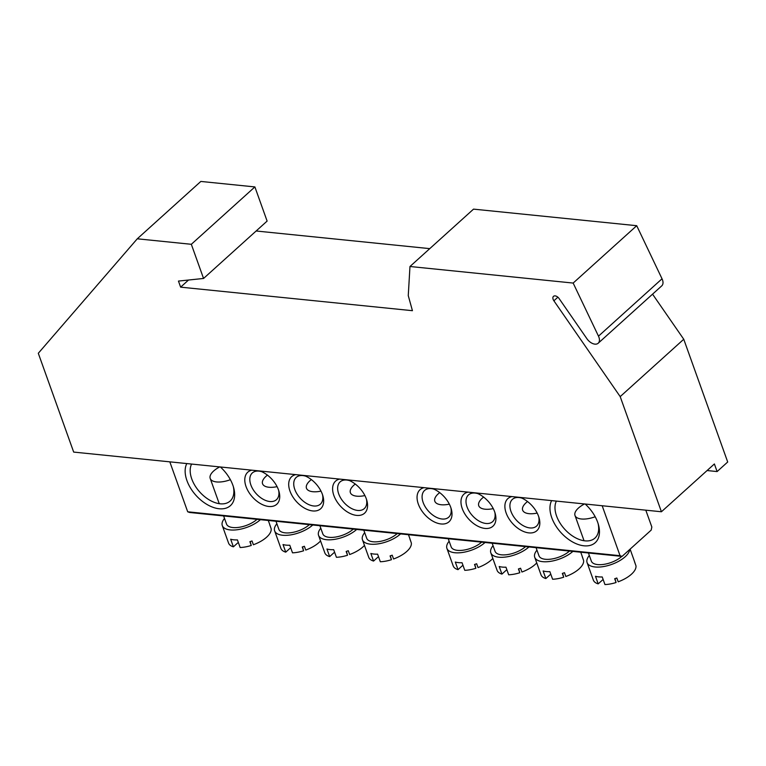 <?xml version="1.0" encoding="UTF-8"?>
<svg xmlns="http://www.w3.org/2000/svg" width="766" height="766" viewBox="0 0 766 766"><rect width="100%" height="100%" fill="white"/><g stroke="black" fill="none" stroke-linecap="round" stroke-linejoin="round"><path stroke-width="1.15" d="M180.632 287.154L412.434 310.69L408.259 295.619L409.973 266.501L573.159 283.066L598.485 336.159A9.01 5.496 47.9 0 1 598.926 337.222A9.01 5.496 47.9 0 1 598.208 343.225A9.01 5.496 47.9 0 1 586.928 338.744L559.132 298.587A4.5 2.748 -132.1 0 0 553.492 296.346A4.5 2.748 -132.1 0 0 553.895 300.799L620.192 396.616L683.751 339.252L727.7 462.003L717.11 471.559L714.381 463.957L661.422 511.765L73.68 452.084L38.3 353.27L137.277 238.8L200.836 181.437L254.886 186.923L267.114 221.087L203.555 278.46L178.459 281.074L180.632 287.154L188.532 280.021M573.159 283.066L636.718 225.702L662.035 278.795A9.01 5.496 47.9 0 1 662.485 279.858A9.01 5.496 47.9 0 1 661.757 285.852L598.208 343.225M620.192 396.616L661.422 511.765M652.555 294.163L683.751 339.252M409.973 266.501L473.532 209.128L636.718 225.702M256.141 230.997L429.764 248.634M137.277 238.8L191.328 244.297L254.886 186.923M191.328 244.297L203.555 278.46M717.11 471.559L707.095 470.544M585.176 504.018A30.621 18.681 47.9 0 1 597.681 522.297A30.621 18.681 47.9 0 1 598.476 524.825A30.621 18.681 47.9 0 1 582.821 545.66A30.621 18.681 47.9 0 1 551.74 517.634A30.621 18.681 47.9 0 1 551.616 500.619M556.384 501.098A27.021 16.488 -132.1 0 0 556.566 515.997A27.021 16.488 -132.1 0 0 574.519 537.225A27.021 16.488 -132.1 0 0 594.933 538.105A27.021 16.488 -132.1 0 0 598.102 523.542M220.369 466.973A30.621 18.681 47.9 0 1 232.874 485.251A30.621 18.681 47.9 0 1 233.668 487.779A30.621 18.681 47.9 0 1 218.023 508.614A30.621 18.681 47.9 0 1 186.933 480.588A30.621 18.681 47.9 0 1 186.808 463.564M191.586 464.052A27.021 16.488 -132.1 0 0 191.759 478.951A27.021 16.488 -132.1 0 0 209.721 500.169A27.021 16.488 -132.1 0 0 230.126 501.06A27.021 16.488 -132.1 0 0 233.295 486.487M260.057 471.004A21.611 13.185 47.9 0 1 260.564 471.195A21.611 13.185 47.9 0 1 278.479 489.886A21.611 13.185 47.9 0 1 279.035 491.667A21.611 13.185 47.9 0 1 267.985 506.374A21.611 13.185 47.9 0 1 246.049 486.592A21.611 13.185 47.9 0 1 251.832 470.171M261.819 471.722A18.011 10.992 -132.1 0 0 252.311 472.957A18.011 10.992 -132.1 0 0 250.865 484.955A18.011 10.992 -132.1 0 0 262.843 499.097A18.011 10.992 -132.1 0 0 276.449 499.691A18.011 10.992 -132.1 0 0 278.642 490.355M303.968 475.466A21.611 13.185 47.9 0 1 304.475 475.657A21.611 13.185 47.9 0 1 322.39 494.338A21.611 13.185 47.9 0 1 322.955 496.129A21.611 13.185 47.9 0 1 311.896 510.836A21.611 13.185 47.9 0 1 289.96 491.044A21.611 13.185 47.9 0 1 295.743 474.633M305.739 476.184A18.011 10.992 -132.1 0 0 296.222 477.41A18.011 10.992 -132.1 0 0 294.786 489.407A18.011 10.992 -132.1 0 0 306.754 503.559A18.011 10.992 -132.1 0 0 320.36 504.152A18.011 10.992 -132.1 0 0 322.553 494.817M347.879 479.928A21.611 13.185 47.9 0 1 348.386 480.11A21.611 13.185 47.9 0 1 366.301 498.8A21.611 13.185 47.9 0 1 366.866 500.581A21.611 13.185 47.9 0 1 355.817 515.288A21.611 13.185 47.9 0 1 333.871 495.506A21.611 13.185 47.9 0 1 339.654 479.095M349.65 480.646A18.011 10.992 -132.1 0 0 340.133 481.871A18.011 10.992 -132.1 0 0 338.696 493.869A18.011 10.992 -132.1 0 0 350.665 508.021A18.011 10.992 -132.1 0 0 364.271 508.614A18.011 10.992 -132.1 0 0 366.464 499.279M520.143 497.421A21.611 13.185 47.9 0 1 520.66 497.613A21.611 13.185 47.9 0 1 538.565 516.294A21.611 13.185 47.9 0 1 539.13 518.075A21.611 13.185 47.9 0 1 528.08 532.791A21.611 13.185 47.9 0 1 506.144 513A21.611 13.185 47.9 0 1 511.927 496.588M521.914 498.139A18.011 10.992 -132.1 0 0 512.406 499.365A18.011 10.992 -132.1 0 0 510.96 511.362A18.011 10.992 -132.1 0 0 522.939 525.514A18.011 10.992 -132.1 0 0 536.545 526.108A18.011 10.992 -132.1 0 0 538.737 516.772M476.232 492.959A21.611 13.185 47.9 0 1 476.739 493.151A21.611 13.185 47.9 0 1 494.654 511.832A21.611 13.185 47.9 0 1 495.219 513.622A21.611 13.185 47.9 0 1 484.169 528.329A21.611 13.185 47.9 0 1 462.233 508.538A21.611 13.185 47.9 0 1 468.016 492.126M478.003 493.677A18.011 10.992 -132.1 0 0 468.495 494.903A18.011 10.992 -132.1 0 0 467.049 506.9A18.011 10.992 -132.1 0 0 479.028 521.052A18.011 10.992 -132.1 0 0 492.634 521.646A18.011 10.992 -132.1 0 0 494.826 512.31M432.321 488.497A21.611 13.185 47.9 0 1 432.828 488.689A21.611 13.185 47.9 0 1 450.743 507.379A21.611 13.185 47.9 0 1 451.308 509.16A21.611 13.185 47.9 0 1 440.259 523.867A21.611 13.185 47.9 0 1 418.322 504.085A21.611 13.185 47.9 0 1 424.105 487.664M434.092 489.215A18.011 10.992 -132.1 0 0 424.584 490.451A18.011 10.992 -132.1 0 0 423.138 502.448A18.011 10.992 -132.1 0 0 435.117 516.6A18.011 10.992 -132.1 0 0 448.713 517.184A18.011 10.992 -132.1 0 0 450.906 507.848M645.805 510.185L651.837 527.018L651.186 530.11L622.059 556.403L189.7 512.492L187.699 511.793L169.813 461.841M187.699 511.793L620.058 555.695L602.172 505.752M620.058 555.695L622.059 556.403M364.903 495.583A18.011 7.976 160.3 0 1 350.378 492.682A18.011 7.976 160.3 0 1 353.825 485.242A18.011 7.976 160.3 0 1 355.261 484.055M397.2 533.567A18.011 7.976 160.3 0 1 397.181 533.586A18.011 7.976 160.3 0 1 379.352 541.533A18.011 7.976 160.3 0 1 366.713 538.287L363.802 530.177M400.58 533.912A22.511 9.977 160.3 0 1 400.551 533.931A22.511 9.977 160.3 0 1 378.28 543.86A22.511 9.977 160.3 0 1 362.471 539.81A22.511 9.977 160.3 0 1 364.693 532.657M410.997 542.012L409.714 538.182A22.511 9.977 160.3 0 1 409.762 538.307A22.511 9.977 160.3 0 1 409.973 539.149L411.332 542.95A22.511 9.977 160.3 0 1 406.813 551.415A22.511 9.977 160.3 0 1 393.561 558.988L392.202 555.187A22.511 9.977 160.3 0 1 390.076 555.915L391.436 559.716L390.344 555.829M391.436 559.716A22.511 9.977 160.3 0 1 380.329 561.756L377.609 554.153A22.511 9.977 160.3 0 1 370.849 553.464L373.569 561.066A22.511 9.977 160.3 0 1 368.772 557.409L367.412 553.607A22.511 9.977 160.3 0 1 367.364 553.492L362.471 539.81M377.858 557.198L373.569 561.066M449.355 504.152A18.011 7.976 160.3 0 1 434.829 501.261A18.011 7.976 160.3 0 1 438.267 493.811A18.011 7.976 160.3 0 1 439.703 492.624M481.642 542.146A18.011 7.976 160.3 0 1 481.623 542.165A18.011 7.976 160.3 0 1 463.803 550.103A18.011 7.976 160.3 0 1 451.155 546.867L448.254 538.757M485.022 542.491A22.511 9.977 160.3 0 1 485.002 542.51A22.511 9.977 160.3 0 1 462.721 552.43A22.511 9.977 160.3 0 1 446.913 548.379A22.511 9.977 160.3 0 1 449.135 541.227M492.825 558.433A22.511 9.977 160.3 0 1 491.255 559.994A22.511 9.977 160.3 0 1 478.013 567.568L476.653 563.766A22.511 9.977 160.3 0 1 474.518 564.485L475.877 568.286L474.786 564.398M475.877 568.286A22.511 9.977 160.3 0 1 464.77 570.325L462.051 562.723A22.511 9.977 160.3 0 1 455.301 562.043L458.02 569.645A22.511 9.977 160.3 0 1 453.223 565.988L451.863 562.187A22.511 9.977 160.3 0 1 451.816 562.062L446.913 548.379M462.31 565.768L458.02 569.645M230.375 479.698A18.011 7.976 160.3 0 1 210.2 478.444A18.011 7.976 160.3 0 1 213.647 471.004A18.011 7.976 160.3 0 1 219.737 466.915M257.022 519.329A18.011 7.976 160.3 0 1 256.993 519.358A18.011 7.976 160.3 0 1 239.174 527.295A18.011 7.976 160.3 0 1 226.525 524.049L223.624 515.939M260.402 519.674A22.511 9.977 160.3 0 1 260.373 519.693A22.511 9.977 160.3 0 1 238.102 529.622A22.511 9.977 160.3 0 1 222.293 525.572A22.511 9.977 160.3 0 1 224.515 518.419M270.819 527.774L269.536 523.954A22.511 9.977 160.3 0 1 269.584 524.078A22.511 9.977 160.3 0 1 269.795 524.921L271.154 528.722A22.511 9.977 160.3 0 1 266.635 537.177A22.511 9.977 160.3 0 1 253.383 544.75L252.024 540.949A22.511 9.977 160.3 0 1 249.898 541.677L251.258 545.478L250.166 541.591M251.258 545.478A22.511 9.977 160.3 0 1 240.151 547.518L237.431 539.915A22.511 9.977 160.3 0 1 230.671 539.226L233.391 546.828A22.511 9.977 160.3 0 1 228.594 543.18L227.234 539.379A22.511 9.977 160.3 0 1 227.186 539.254L222.293 525.572M237.68 542.96L233.391 546.828M595.182 516.744A18.011 7.976 160.3 0 1 575.007 515.499A18.011 7.976 160.3 0 1 578.454 508.05A18.011 7.976 160.3 0 1 584.535 503.961M621.82 556.384A18.011 7.976 160.3 0 1 621.8 556.403A18.011 7.976 160.3 0 1 603.981 564.341A18.011 7.976 160.3 0 1 591.333 561.105L588.432 552.985M629.729 549.481A22.511 9.977 160.3 0 1 625.18 556.748A22.511 9.977 160.3 0 1 602.899 566.668A22.511 9.977 160.3 0 1 587.091 562.617A22.511 9.977 160.3 0 1 589.313 555.465M635.617 564.829L634.334 560.999A22.511 9.977 160.3 0 1 634.382 561.124A22.511 9.977 160.3 0 1 634.593 561.966L635.962 565.768A22.511 9.977 160.3 0 1 631.443 574.222A22.511 9.977 160.3 0 1 618.191 581.796L616.831 578.004A22.511 9.977 160.3 0 1 614.696 578.723L616.065 582.524L614.974 578.636M616.065 582.524A22.511 9.977 160.3 0 1 604.958 584.563L602.229 576.961A22.511 9.977 160.3 0 1 595.479 576.281L598.198 583.874A22.511 9.977 160.3 0 1 593.401 580.226L592.041 576.425A22.511 9.977 160.3 0 1 591.994 576.3L587.091 562.617M602.488 580.006L598.198 583.874M320.992 491.121A18.011 7.976 160.3 0 1 306.467 488.22A18.011 7.976 160.3 0 1 309.914 480.78A18.011 7.976 160.3 0 1 311.35 479.593M353.289 529.105A18.011 7.976 160.3 0 1 353.26 529.134A18.011 7.976 160.3 0 1 335.441 537.071A18.011 7.976 160.3 0 1 322.792 533.825L319.891 525.715M356.669 529.45A22.511 9.977 160.3 0 1 356.64 529.469A22.511 9.977 160.3 0 1 334.369 539.398A22.511 9.977 160.3 0 1 318.56 535.348A22.511 9.977 160.3 0 1 320.782 528.195M364.472 545.402A22.511 9.977 160.3 0 1 362.902 546.953A22.511 9.977 160.3 0 1 349.65 554.527L348.291 550.725A22.511 9.977 160.3 0 1 346.165 551.453L347.525 555.254L346.433 551.367M347.525 555.254A22.511 9.977 160.3 0 1 336.418 557.294L333.698 549.691A22.511 9.977 160.3 0 1 326.938 549.002L329.658 556.604A22.511 9.977 160.3 0 1 324.861 552.956L323.501 549.155A22.511 9.977 160.3 0 1 323.453 549.03L318.56 535.348M333.947 552.736L329.658 556.604M493.266 508.614A18.011 7.976 160.3 0 1 478.74 505.723A18.011 7.976 160.3 0 1 482.178 498.273A18.011 7.976 160.3 0 1 483.624 497.086M525.553 546.608A18.011 7.976 160.3 0 1 525.533 546.627A18.011 7.976 160.3 0 1 507.714 554.565A18.011 7.976 160.3 0 1 495.066 551.328L492.165 543.209M528.933 546.943A22.511 9.977 160.3 0 1 528.913 546.972A22.511 9.977 160.3 0 1 506.632 556.892A22.511 9.977 160.3 0 1 490.824 552.841A22.511 9.977 160.3 0 1 493.045 545.689M536.736 562.895A22.511 9.977 160.3 0 1 535.175 564.446A22.511 9.977 160.3 0 1 521.924 572.02L520.564 568.228A22.511 9.977 160.3 0 1 518.429 568.947L519.788 572.748L518.706 568.86M519.788 572.748A22.511 9.977 160.3 0 1 508.681 574.787L505.962 567.185A22.511 9.977 160.3 0 1 499.212 566.505L501.931 574.098A22.511 9.977 160.3 0 1 497.134 570.45L495.774 566.649A22.511 9.977 160.3 0 1 495.726 566.524L490.824 552.841M506.221 570.23L501.931 574.098M277.081 486.659A18.011 7.976 160.3 0 1 262.556 483.767A18.011 7.976 160.3 0 1 266.003 476.318A18.011 7.976 160.3 0 1 267.439 475.131M309.378 524.653A18.011 7.976 160.3 0 1 309.349 524.672A18.011 7.976 160.3 0 1 291.53 532.609A18.011 7.976 160.3 0 1 278.881 529.373L275.98 521.263M312.758 524.997A22.511 9.977 160.3 0 1 312.729 525.016A22.511 9.977 160.3 0 1 290.458 534.936A22.511 9.977 160.3 0 1 274.649 530.886A22.511 9.977 160.3 0 1 276.871 523.733M320.561 540.94A22.511 9.977 160.3 0 1 318.991 542.5A22.511 9.977 160.3 0 1 305.739 550.074L304.38 546.273A22.511 9.977 160.3 0 1 302.254 546.991L303.614 550.792L302.522 546.905M303.614 550.792A22.511 9.977 160.3 0 1 292.507 552.832L289.787 545.229A22.511 9.977 160.3 0 1 283.027 544.549L285.747 552.152A22.511 9.977 160.3 0 1 280.95 548.494L279.59 544.693A22.511 9.977 160.3 0 1 279.542 544.569L274.649 530.886M290.036 548.274L285.747 552.152M537.177 513.076A18.011 7.976 160.3 0 1 522.651 510.175A18.011 7.976 160.3 0 1 526.089 502.735A18.011 7.976 160.3 0 1 527.535 501.548M569.464 551.06A18.011 7.976 160.3 0 1 569.444 551.08A18.011 7.976 160.3 0 1 551.625 559.027A18.011 7.976 160.3 0 1 538.977 555.781L536.076 547.671M572.844 551.405A22.511 9.977 160.3 0 1 572.824 551.424A22.511 9.977 160.3 0 1 550.543 561.354A22.511 9.977 160.3 0 1 534.735 557.303A22.511 9.977 160.3 0 1 536.956 550.151M583.261 559.506L581.978 555.685A22.511 9.977 160.3 0 1 582.026 555.8A22.511 9.977 160.3 0 1 582.237 556.643L583.596 560.444A22.511 9.977 160.3 0 1 579.086 568.908A22.511 9.977 160.3 0 1 565.835 576.482L564.475 572.681A22.511 9.977 160.3 0 1 562.34 573.408L563.709 577.21L562.617 573.322M563.709 577.21A22.511 9.977 160.3 0 1 552.602 579.249L549.873 571.647A22.511 9.977 160.3 0 1 543.123 570.957L545.842 578.56A22.511 9.977 160.3 0 1 541.045 574.902L539.685 571.11A22.511 9.977 160.3 0 1 539.637 570.986L534.735 557.303M550.132 574.692L545.842 578.56M598.485 336.159L662.035 278.795M553.895 300.799L557.878 297.198M408.47 534.716L409.762 538.307M268.291 520.478L269.584 524.078M210.2 478.444L219.239 503.683M630.102 549.145L634.382 561.124M575.007 515.499L584.046 540.739M580.743 552.209L582.026 555.8"/></g></svg>
